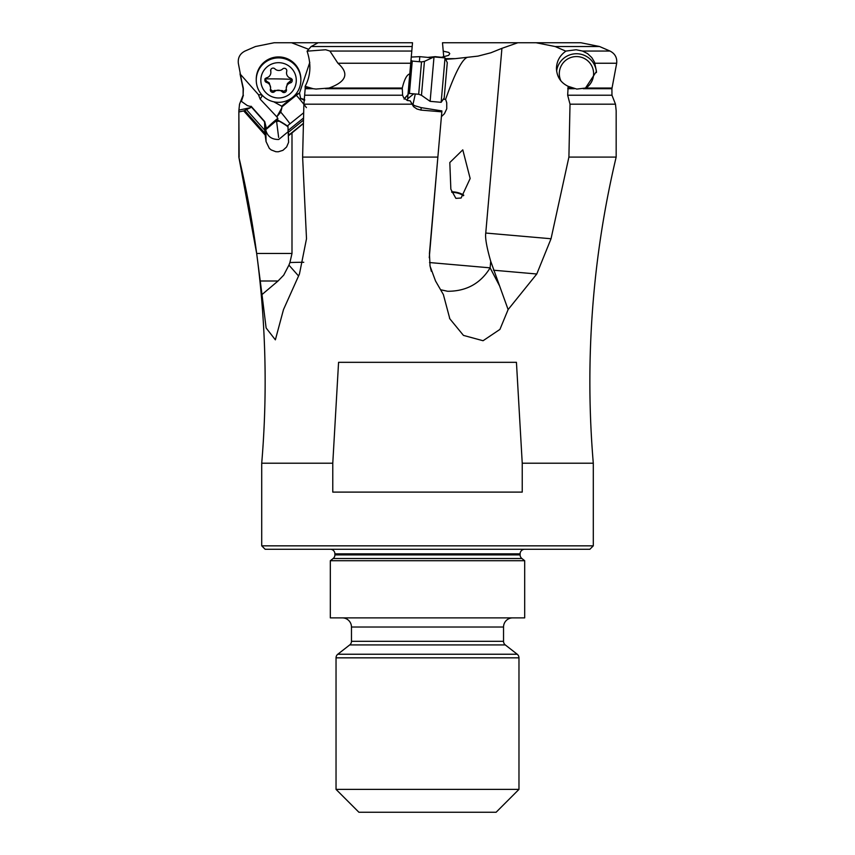 <?xml version="1.0" encoding="UTF-8"?>
<svg xmlns="http://www.w3.org/2000/svg" width="855" height="855" viewBox="0 0 855 855"><rect width="100%" height="100%" fill="white"/><g stroke="black" fill="none" stroke-linecap="round" stroke-linejoin="round"><path stroke-width="1.28" d="M427.511 57.424L435.206 56.654L441.469 57.306L448.586 55.383L449.762 53.673L448.79 52.422L443.232 51.172L442.495 42.75L535.775 42.75M443.232 51.172L443.745 57.061M308.687 49.312L291.544 42.75L318.146 42.75L311.113 46.533L307.084 51.172C311.38 64.221 310.728 75.935 305.128 86.312L305.182 88.717L313.176 88.717L305.128 86.312M445.391 58.642L455.266 58.642L445.712 59.316M443.253 99.308L445.615 99.298L446.738 102.814L446.759 108.756L444.44 113.704L441.404 116.643M455.266 58.642L467.471 57.296C462.234 59.006 454.946 73.006 445.615 99.298M485.758 233.041L551.037 238.748L536.78 273.995L508.116 309.574L490.706 261.267C486.666 247.116 485.02 237.711 485.758 233.041L501.928 48.329L490.888 52.775L478.009 56.109L467.471 57.296M501.928 48.329L517.809 42.75L536.085 42.75L555.152 46.533L565.593 51.044M429.531 262.549L490.129 267.85C480.553 283.475 466.392 291.288 447.667 291.277L440.592 289.749M298.534 275.951L288.937 265.125L283.71 275.15L278.046 280.996L261.993 294.558L266.129 327.989L275.363 339.83L283.497 309.574L299.453 273.995L306.507 238.748L302.617 157.085L437.867 157.085L429.263 257.74M462.79 149.849L449.816 162.536L450.852 189.222L455.875 198.36L461.091 198.029L470.154 178.503L462.79 149.849M551.037 238.748L568.906 157.085L570.018 104.182L567.667 95.226L568.158 86.312C560.72 82.743 556.819 76.79 556.445 68.453C556.68 61.175 559.811 55.415 565.86 51.172M616.166 110.701L615.482 104.182L611.966 95.226L611.913 88.717L616.679 63.238C617.225 57.67 614.991 53.598 609.989 51.044L599.569 46.533L580.887 42.75L536.085 42.75M332.777 463.218L338.569 362.328L516.441 362.328L522.234 463.218L522.234 492.106L332.777 492.106L332.777 463.218L261.716 463.218A971.868 971.868 0 0 0 238.855 157.085L256.671 253.465L291.993 253.465L289.909 262.549A34.296 2.993 180 0 1 303.76 262.282M568.906 157.085L616.166 157.085A971.868 971.868 0 0 0 593.295 463.218L522.234 463.218M291.544 42.75L274.124 42.75L255.442 46.533L245.032 51.044C240.02 53.598 237.786 57.659 238.331 63.238L243.141 88.717L243.098 95.226L239.528 104.182L238.855 110.701L239.133 157.085M258.434 94.627L260.957 94.916A7.182 7.15 0 0 1 262.378 95.514L260.187 99.148L258.434 94.627L240.095 73.968L243.28 88.033L243.098 95.226L243.354 88.738M306.421 107.634A11.436 0.631 51.1 0 0 296.29 95.279L295.819 94.787L281.701 106.18L273.739 101.788M295.819 94.787L299.517 93.013L309.799 62.394M304.594 100.505L300.618 98.378L299.517 93.013M281.883 107.805L280.761 112.123L276.828 116.825L281.883 107.805L281.701 106.18M288.124 131.734L278.751 139.472C271.901 139.6 267.604 136.565 265.873 130.398L266.055 141.567L269.304 148.332L271.217 149.935L275.812 151.698L278.27 151.784L282.962 150.32L286.628 146.953L288.595 142.304L287.921 125.471L303.685 112.753M287.975 130.548L303.557 117.979M288.37 135.838L291.993 132.92L291.993 253.465M266.055 141.567L265.189 135.101L243.718 110.915L250.611 107.634L238.962 110.103M239.389 111.834L243.718 110.915M246.71 109.889L264.74 130.195L264.601 121.859L251.071 106.629L250.611 107.634M251.071 106.629L247.384 105.614L241.11 101.168M241.495 101.093L243.397 95.183L241.334 101.05M260.187 99.148L276.828 116.825M287.932 126.476A9.223 0.994 29.9 0 0 284.95 124.317A9.223 0.994 29.9 0 0 279.457 121.047L277.362 119.818L266.568 129.02A8.422 0.545 138.4 0 1 270.992 124.456A8.422 0.545 138.4 0 1 277.875 118.653L276.913 116.9M264.516 122.372L265.873 130.398A11.436 7.513 170.4 0 1 266.033 128.656L266.311 129.03A8.571 0.556 138.4 0 1 266.3 129.009A8.571 0.556 138.4 0 1 270.682 124.445A8.571 0.556 138.4 0 1 277.843 118.385M251.081 106.223L264.74 121.602L266.568 129.02M508.116 309.574L499.929 329.399L483.064 340.728L463.453 335.395L449.837 318.808L443.371 294.558L435.537 280.996L430.044 266.119L429.434 253.465L441.907 110.915L421.194 107.634L414.44 105.614L412.014 103.776L410.165 100.815L407.322 100.495L403.646 97.694L402.598 95.226L402.278 88.033C404.372 79.323 406.873 74.609 409.791 73.904L412.185 46.533L311.113 46.533M261.993 294.558L256.671 253.465M429.937 265.488L431.305 271.259M441.832 111.834L420.97 110.103L416.973 109.013L413.553 106.672L410.165 100.815M302.617 157.085L303.888 104.182L411.533 104.182M305.182 88.717L303.888 104.182M410.731 63.238L337.907 63.238L329.912 51.044L325.67 49.75L307.084 51.172M337.907 63.238C349.503 73.423 346.542 81.685 329.036 88.033L315.88 89.059M316.361 89.091L313.176 88.717M318.146 42.75L412.516 42.75L412.185 46.533M404.308 98.571L407.985 94.627L411.779 51.172M407.985 94.606L404.116 99.148M407.461 100.537L407.985 94.627M419.367 61.71L419.805 56.654L411.266 57.061M413.745 93.847L407.611 98.859M432.138 57.798L419.805 56.654M303.418 123.505L291.993 132.92M288.937 265.125L289.909 262.549M463.399 195.752A10.292 4.649 10.3 0 0 455.117 192.589A10.292 4.649 10.3 0 0 451.857 192.364M451.654 191.819A11.436 5.173 -169.7 0 1 455.117 192.065A11.436 5.173 -169.7 0 1 463.805 195.207M342.321 617.876A9.149 9.149 0 0 1 351.469 627.025L351.469 641.314A4.574 4.574 0 0 1 349.716 644.927L337.789 654.235A4.574 4.574 0 0 0 336.036 657.837L336.036 789.379L358.908 812.25L496.114 812.25L518.974 789.379L518.974 657.837A4.574 4.574 0 0 0 517.222 654.235L505.294 644.927A4.574 4.574 0 0 1 503.542 641.314L503.542 627.025A9.149 9.149 0 0 1 512.69 617.876M336.036 789.379L518.974 789.379M330.319 549.273A4.574 4.574 0 0 1 334.893 553.848L334.893 554.906A4.574 4.574 0 0 1 333.14 558.507L330.319 560.709L330.319 617.876L524.692 617.876L524.692 560.709L521.881 558.507A4.574 4.574 0 0 1 520.118 554.906L520.118 553.848A4.574 4.574 0 0 1 524.692 549.273M330.319 560.709L524.692 560.709M261.716 463.218L261.716 545.843L265.146 549.273L589.865 549.273L593.295 545.843L593.295 463.218M261.716 545.843L593.295 545.843M415.295 93.975L412.944 104.652M402.139 89.251L402.192 88.717L325.584 88.717M570.018 104.182L615.482 104.182M566.16 51.044L576.11 49.75L582.49 51.044L587.545 53.587L591.778 57.574L594.514 62.159L596.469 71.392L585.515 88.033L576.804 89.091L568.158 86.312M596.437 72.547A20.007 19.932 -0 0 0 556.626 71.072M599.569 46.533L555.152 46.533M586.466 87.638A17.153 17.089 -0 0 0 593.605 73.765L593.605 73.658A17.153 17.089 180 0 1 586.049 87.819M560.966 80.99A17.153 17.089 180 0 1 559.309 73.658L559.309 73.765A17.153 17.089 -0 0 0 560.848 80.84M240.031 73.872L243.141 88.717M277.875 118.653L277.362 119.818M278.634 137.42L276.603 121.41A11.436 7.513 170.4 0 1 279.329 121.282L277.223 120.021M264.74 130.195L265.189 135.101M278.944 56.932A22.294 22.209 0 0 1 300.853 79.141L300.853 80.103A22.294 22.209 180 0 0 278.944 57.894A22.294 22.209 0 0 0 256.254 80.103L256.254 79.141A22.294 22.209 0 0 1 278.944 56.932M300.853 80.103A22.294 22.209 180 0 1 278.164 102.311A22.294 22.209 0 0 1 256.254 80.103M278.249 97.983A17.72 17.656 0 0 1 260.839 80.028A17.72 17.656 0 0 1 278.869 62.682A17.72 17.656 0 0 1 296.279 80.637A17.72 17.656 0 0 1 278.249 97.983M283.946 92.564A2.469 2.458 180 0 0 286.393 89.529A5.536 5.515 0 0 1 290.39 82.903A2.469 2.458 180 0 0 290.465 78.168A5.536 5.515 0 0 1 286.714 71.414A2.469 2.458 180 0 0 282.631 68.977A5.536 5.515 0 0 1 274.882 68.838A2.469 2.458 180 0 0 270.714 71.136A5.536 5.515 0 0 1 266.728 77.752A2.469 2.458 180 0 0 266.642 82.497A5.536 5.515 0 0 1 270.404 89.251A2.469 2.458 180 0 0 274.476 91.688A5.536 5.515 0 0 1 282.236 91.827A2.469 2.458 180 0 0 283.946 92.564M292.228 79.376L287.408 83.555L286.243 88.247M286.382 89.486L283.946 91.357L282.236 90.587L274.476 90.448L272.734 91.164L270.383 89.294M270.597 87.787L269.282 82.914L266.642 81.257L264.879 78.895M270.864 72.419L270.757 70.078M286.714 71.414L286.51 72.878M418.683 94.274L421.515 61.902L424.433 61.389L421.472 95.29L418.683 94.274L409.417 93.462L412.249 61.09L410.988 60.213M421.472 95.29L430.118 101.35L434.009 56.922L424.433 61.389M445.038 57.894L447.272 62.682L445.754 80.071L444.183 97.983L441.159 102.311L445.038 57.894L434.009 56.922M559.309 73.658A17.153 17.089 180 0 1 576.751 56.569A17.153 17.089 180 0 1 593.605 73.658M499.331 285.442L490.129 267.85L490.706 261.267M300.618 98.378A8.571 0.705 -161.4 0 1 304.711 99.586M280.761 112.123A11.436 0.631 -128.9 0 1 288.648 121.966A11.436 0.631 -128.9 0 1 289.984 123.804M299.549 93.323A11.436 9.223 136.8 0 0 296.29 95.279L281.84 106.939M329.912 51.044L411.789 51.044M307.18 51.044L307.832 51.044M288.509 135.336A14.866 1.005 140.9 0 1 289.311 134.695L303.429 123.302M288.338 133.305L289.311 134.695M288.221 132.429L303.504 120.106M260.112 280.996L278.046 280.996M336.036 657.837L518.974 657.837M337.789 654.235L517.222 654.235M349.716 644.927L505.294 644.927M351.469 641.314L503.542 641.314M351.469 627.025L503.542 627.025M333.14 558.507L521.881 558.507M334.893 554.906L520.118 554.906M334.893 553.848L520.118 553.848M329.036 88.033L402.278 88.033M305.021 95.226L402.598 95.226M421.194 107.634L420.97 110.103M305.182 88.033L310.044 88.033M493.506 270.212L536.78 273.995M567.667 95.226L611.966 95.226M583.249 88.717L611.913 88.717M567.795 88.717L574.389 88.717M567.87 88.033L571.963 88.033M582.49 51.044L609.989 51.044M616.679 63.238L594.952 63.238M585.515 88.033L611.977 88.033M260.957 94.916A8.571 7.385 -8.1 0 0 258.499 94.798M300.939 98.699A8.422 0.695 -161.4 0 1 304.69 99.811M287.932 126.839A9.223 0.994 -150.1 0 0 279.329 121.282L279.457 121.047M275.716 121.549A11.436 7.513 170.4 0 1 276.603 121.41M244.776 110.53L265.039 133.348M290.39 82.903L290.39 81.663M282.236 90.587L282.236 91.827M274.476 90.448L274.476 91.688M266.642 81.257L266.642 82.497M270.714 69.992L270.714 71.136M291.94 79.355A40.003 3.484 1 0 0 278.559 78.927A40.003 3.484 1 0 0 265.242 78.895M238.855 110.701L238.855 157.085M449.506 318.167L449.837 318.808M616.166 110.648L616.166 157.085M409.417 93.462L408.027 94.114M421.515 61.902L412.249 61.09M441.159 102.311L430.118 101.35"/></g></svg>
